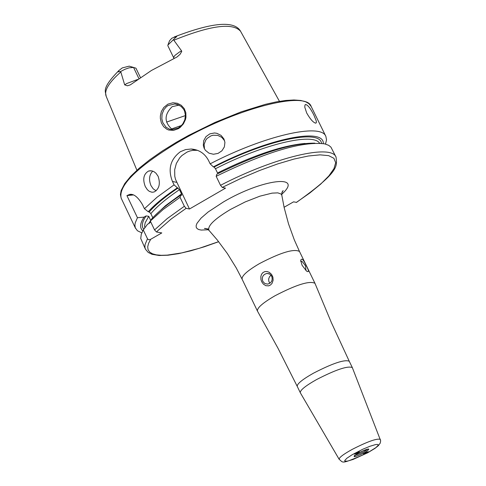 <?xml version="1.0" encoding="UTF-8"?>
<svg xmlns="http://www.w3.org/2000/svg" width="486" height="486" viewBox="0 0 486 486"><rect width="100%" height="100%" fill="white"/><g stroke="black" fill="none" stroke-linecap="round" stroke-linejoin="round"><path stroke-width="0.73" d="M168.745 130.035L166.868 129.258L163.618 126.639L161.37 122.922L160.35 118.45L160.337 116.081L161.37 111.513L163.752 107.497L167.87 104.168L172.919 102.771L177.317 103.269L181.235 105.28L184.224 108.572L185.834 112.716L185.95 117.326L185.452 119.599L183.422 123.845L180.245 127.356L178.368 128.669L173.551 130.37L168.745 130.035M168.041 105.547L166.455 106.671L163.873 109.648L162.063 114.174L161.832 118.827L162.804 122.654L166.048 127.223L169.547 129.173L172.044 129.616L178.368 127.952L181.509 125.431L182.936 123.632L184.814 119.781L185.445 115.352L184.565 111.063L183.665 109.295L181.175 106.477L177.341 104.429L174.93 103.961L168.041 105.547M223.955 139.002L221.063 135.387L216.847 133.304L214.49 132.976L209.837 133.863L205.985 136.633L203.677 140.74L203.312 145.393L204.242 148.424L205.45 150.35L208.992 153.181L213.463 154.256L218.056 153.4L221.926 150.788L224.368 146.894L224.921 142.404L223.955 139.002M224.623 140.788L221.786 137.344L217.728 135.375L213.166 135.23L210.948 135.861L207.133 138.395L205.706 140.187L204.132 144.409L204.46 148.862M158.132 176.321L155.976 173.21L153.892 171.625L151.614 170.811L148.619 171.029C143.589 173.97 142.477 179.152 145.29 186.563L147.355 189.704L149.269 191.326L152.057 192.268L154.147 191.97C159.232 188.993 160.562 183.775 158.132 176.321M152.732 171.108C149.22 174.814 148.631 179.638 150.964 185.573L153.212 188.835L156.109 190.798M368.394 451.707L365.12 452.873L363.577 454.033M357.799 452.897L359.348 451.725L356.038 452.903L354.488 454.076L357.799 452.897M275.027 295.749C296.308 284.675 309.618 280.531 314.964 283.314L331.343 322.528L349.252 361.25C344.671 359.269 332.746 363.249 313.47 373.181C302.304 379.517 296.897 383.916 297.244 386.388L278.028 348.304L257.465 311.107C256.9 308.002 262.75 302.881 275.027 295.749M300.348 392.822L300.299 392.731C299.965 390.288 305.384 385.902 316.556 379.572C335.844 369.646 347.763 365.642 352.326 367.58L352.362 367.671M305.961 270.581L305.566 266.207L304.965 265.064L302.237 261.608L301.241 261.213L300.852 261.705M302.061 265.259L300.719 260.393C301.569 257.695 303.464 259.56 306.417 265.982C309.035 270.927 309.084 272.634 306.563 271.103L302.061 265.259M271.71 276.236L269.748 274.074L266.972 273.424C262.975 274.505 261.577 277.129 262.768 281.297L264.755 283.478L267.561 284.11C271.528 283.004 272.907 280.379 271.71 276.236M271.048 275.191L269.487 276.777L268.679 278.903L268.77 281.175L269.839 283.302M261.699 281.752L260.952 279.559L260.854 276.455L261.553 274.256L262.981 272.506L265.004 271.559L267.245 271.559L269.353 272.385L271.577 274.414L272.901 277.154L273.132 280.215L272.148 283.174L270.629 284.905L268.63 285.859L265.824 285.683L263.424 284.17L261.699 281.752M306.684 112.977L304.789 107.175L304.947 105.128L305.615 104.508C307.905 105.019 310.675 108.585 313.938 115.2L316.204 120.789L316.429 122.302L315.876 123.183C313.427 122.776 310.36 119.374 306.684 112.977M137.587 79.485L126.737 83.513L124.677 84.862L127.454 85.791L130.345 84.85L151.456 70.464L176.995 56.99L180.075 54.311L181.758 51.395L181.57 50.866L179.571 51.941L174.948 55.38L173.867 56.874L173.788 57.992L167.901 45.824L167.84 45.113L176.801 36.353L171.862 38.187L169.559 40.751L168.12 44.402M129.221 66.145L133.565 67.469L129.136 67.815L125.017 69.255L120.68 71.485L117.983 71.867L118.93 70.488L122.296 67.906L129.221 66.145L135.946 68.186L140.43 77.505M174.93 103.961L179.042 105.116L172.129 106.683C164.025 114.708 164.098 122.357 172.354 129.622M124.677 84.862L120.68 71.485M141.791 232.885L137.423 230.735L135.296 227.794L134.901 225.158L135.217 222.904L137.447 217.71L126.925 195.609L129.598 194.436C133.686 193.598 138.006 197.055 142.562 204.788L144.439 208.719L157.033 197.255L174.079 184.85L172.445 181.442C167.7 169.195 170.361 159.274 180.428 151.681L185.628 149.573L191.223 149.02C198.993 149.627 204.752 153.43 208.5 160.416L210.152 163.837C264.19 135.679 321.179 122.685 325.863 136.372L326.531 139.853L325.517 144.069M181.57 50.866L173.538 39.809M185.452 115.565L166.558 122.089M137.447 217.71L144.032 217.127L146.11 215.924L148.74 216.313L150.703 220.437M142.787 230.844C139.555 227.91 139.968 223.341 144.032 217.127M150.69 221.835L149.53 223.104L147.452 224.307L143.285 229.969L147.623 239.021L148.68 239.72L150.186 239.586L161.795 232.928L156.535 232.01L158.011 230.486L171.2 218.979L186.114 208.342L184.352 206.264L180.051 197.304L180.798 195.135L181.661 195.287L181.497 193.902L179.468 189.68L174.079 184.85M147.483 238.79L145.028 244.652L144.925 247.435L145.46 249.233L140.74 238.492L141.274 234.252L143.285 229.969M144.439 208.719L148.23 211.756C154.694 204.515 164.383 196.544 177.305 187.851M210.152 163.837L213.336 166.88C268.181 138.449 324.32 127.174 323.293 143.583M148.23 211.756L149.22 211.945L150.848 213.627L152.804 217.722M213.336 166.88L214.071 167.056L215.468 168.739L217.515 172.973C253.224 155.338 282.378 145.502 304.983 143.455M180.051 197.304L162.962 209.66L150.32 221.051L151.668 218.967C158.15 211.756 167.864 203.81 180.798 195.135M216.179 176.327L220.516 185.312C274.651 157.16 331.549 143.789 336.045 157.1L330.923 147.124L328.706 145.338L324.757 143.874C302.341 141.043 266.146 151.863 216.179 176.327L216.859 174.182C259.403 153.278 292.068 142.933 314.855 143.151M150.32 221.051L154.554 229.927L156.535 232.01M296.515 202.389L293.587 201.836L284.091 207.273M220.516 185.312L222.26 187.408L225.528 188.131L189.467 209.004L186.114 208.342M189.467 209.004L175.513 179.389L174.778 176.248L174.668 169.748L176.351 163.442L179.68 157.895L181.879 155.563L187.08 152.057L189.971 150.964L192.972 150.338L197.486 150.32M126.925 195.609L133.322 194.953M138.899 78.562L133.565 67.469L135.946 68.186M358.437 451.84L354.537 454.027L359.251 451.676M355.315 453.693L358.461 451.992L355.315 453.693M356.438 452.879L356.603 453.213M363.941 453.602L363.722 454.094L367.878 452.411L368.376 451.907L366.9 452.041M367.574 452.083L364.688 453.292L364.451 453.772L367.337 452.557L367.574 452.083M367.167 452.199L367.337 452.557M365.515 452.849L365.776 453.402M367.884 449.082L363.558 452.089L354.513 455.552M339.179 459.349L339.155 459.306C338.967 457.624 343.341 454.307 352.277 449.356C367.623 441.531 376.984 438.208 380.368 439.387L380.386 439.435M367.471 452.867L353.024 459.452L347.581 461.105L344.86 461.135L344.72 460.528L346.931 458.195L352.052 454.799L362.842 449.21L370.004 446.251L375.447 444.617L377.166 444.411L378.096 444.629L378.193 445.261L375.909 447.612L367.471 452.867M364.281 452.879C353.024 457.952 351.147 457.958 358.65 452.897C369.931 447.813 371.808 447.806 364.281 452.879M175.501 36.565L176.005 37.416M257.465 311.107L242.125 279.225C241.487 275.975 247.277 270.757 259.5 263.582C280.714 252.501 294.048 248.468 299.504 251.487L294.297 239.841L288.532 223.888L284.152 207.558L281.795 195.141L281.127 194.042L277.816 192.869L272.081 193.13L259.87 196.18L245.169 201.939L230.467 209.454C214.387 219.089 207.224 226.057 208.968 230.346L206.483 228.639L204.539 228.56L208.518 228.979M208.348 229.763L201.271 230.072L198.792 229.562L197.097 228.614L196.216 227.248L196.174 225.48L196.976 223.347L201.058 218.123L208.196 211.951L223.451 201.939C262.24 178.957 304.631 173.915 281.722 194.291M135.539 228.384L121.221 198.282C118.043 186.017 136.42 167.658 176.345 143.206C233.019 109.253 306.113 89.959 311.174 106.458L325.863 136.372M136.906 170.234L106.136 96.21C104.016 90.56 108.9 82.499 120.777 72.025M173.891 40.198C210.444 25.418 232.666 22.429 240.546 31.238L279.45 101.325M143.765 229.313C141.274 226.294 142.058 221.829 146.11 215.924M144.822 227.861L144.591 225.85L145.192 222.764L148.74 216.313M205.013 228.329L204.533 228.493M148.71 223.578L150.32 221.057M218.639 241.657L199.211 248.322L181.782 252.896L167.227 255.132L161.273 255.314L156.31 254.864L152.422 253.783L149.658 252.07L148.072 249.743L147.701 246.827L148.564 243.352L150.66 239.361M149.22 211.945C155.484 204.734 165.1 196.757 178.058 188.009M214.071 167.056C266.34 140.047 320.189 128.693 321.477 143.334M150.848 213.627C156.923 206.453 166.467 198.47 179.468 189.68M215.468 168.739C263.066 144.257 312.984 132.386 319.581 143.182M154.056 216.416L165.526 205.669L181.497 193.902M154.554 229.927L167.227 218.585L184.352 206.264M222.26 187.408L240.941 178.411L259.633 170.483L277.573 163.946L294.042 159.056L308.391 155.994L320.067 154.852L328.676 155.648L333.925 158.315L335.686 162.719L333.955 168.66L328.87 175.896L320.663 184.145L309.673 193.1L296.32 202.443M181.454 125.485L171.364 129.021M172.445 181.442L176.679 182.359M118.93 70.488L118.578 71.843M204.12 148.169L203.901 147.653M150.46 170.72L148.619 171.029M300.299 392.731L297.244 386.388M352.338 367.61L380.672 440.747L380.234 443.098L378.412 445.595L375.028 448.353L367.556 452.855C339.617 465.199 343.675 462.617 339.155 459.306L300.312 392.761M354.251 455.734L358.668 452.891C364.257 450.139 367.61 448.864 368.716 449.064L368.188 448.997M300.767 261.122L300.719 260.393M269.098 273.752L266.972 273.424M305.615 104.508L305.184 104.757M281.801 193.009L283.15 190.561L281.995 192.152L281.795 195.141M121.221 198.282L120.437 194.588L121.148 190.536L124.756 183.58L130.698 176.309L139.045 168.332L149.609 159.864L162.105 151.128L176.187 142.386M277.19 149.481L277.135 148.898M174.134 37.021C212.06 22.399 234.167 20.412 240.449 31.061M106.136 96.21C105.839 91.137 100.772 89.023 119.125 70.294M145.46 249.233L148.218 252.447L152.009 254.3L159.122 255.49L167.943 255.229L178.581 253.656L190.798 250.812L204.272 246.791L218.67 241.706M296.436 202.443C339.787 171.552 337.017 166.267 336.045 157.1M176.236 142.355L188.671 135.369L214.903 122.472L241.184 111.841L265.417 104.326L276.17 101.914L285.744 100.456L293.975 99.976L300.755 100.468L305.597 101.762L308.926 103.682L311.174 106.458M242.125 279.225L236.239 267.914L227.314 253.485L217.236 239.908L208.968 230.346M314.964 283.314L299.504 251.487M191.223 149.02L196.01 150.204M129.598 194.436L131.931 194.898M173.788 57.992L173.982 58.508M352.326 367.58L349.252 361.25"/></g></svg>
